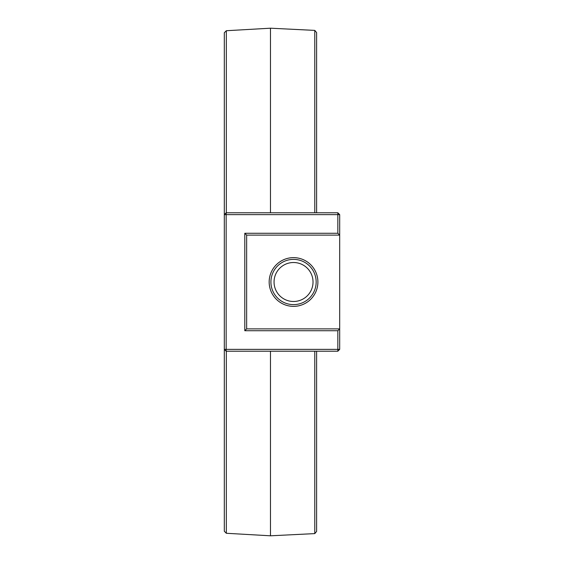 <?xml version="1.0" encoding="UTF-8"?>
<svg xmlns="http://www.w3.org/2000/svg" width="564" height="564" viewBox="0 0 564 564"><rect width="100%" height="100%" fill="white"/><g stroke="black" fill="none" stroke-linecap="round" stroke-linejoin="round"><path stroke-width="0.85" d="M226.333 351.217L226.333 533.276L224.317 531.26L224.317 349.37L339.683 349.37L337.836 351.217L226.164 351.217L224.317 349.37L224.317 32.74L226.333 30.724L226.333 212.783M316.608 212.783L316.608 32.571L314.775 30.393L270.466 28.2L270.466 212.783M226.164 351.217L226.164 214.63L224.317 214.63L226.164 212.783L337.836 212.783L339.683 214.63L337.836 214.63L337.836 212.783M314.775 30.393L314.775 212.783M316.608 351.217L316.608 531.429L314.775 533.607L270.466 535.8L226.333 533.276M270.466 351.217L270.466 535.8M339.683 214.63L339.683 235.117L337.836 233.27L337.836 214.63L226.164 214.63L226.164 212.783M314.775 351.217L314.775 533.607M339.683 349.37L339.683 328.882L337.836 330.73L337.836 351.217M337.836 233.27L244.804 233.27L246.651 235.117L339.683 235.117L339.683 328.882L246.651 328.882L244.804 330.73L337.836 330.73M244.804 233.27L244.804 330.73M317.899 282A24.365 24.365 0 0 1 281.351 303.101A24.365 24.365 0 0 1 281.351 260.899A24.365 24.365 0 0 1 317.899 282M246.651 235.117L246.651 328.882M316.164 282A22.623 22.623 0 0 1 282.226 301.592A22.623 22.623 0 0 1 282.226 262.408A22.623 22.623 0 0 1 316.164 282M313.027 282A19.493 19.493 0 0 1 283.791 298.878A19.493 19.493 0 0 1 283.791 265.122A19.493 19.493 0 0 1 313.027 282M270.466 28.2L226.333 30.724"/></g></svg>
